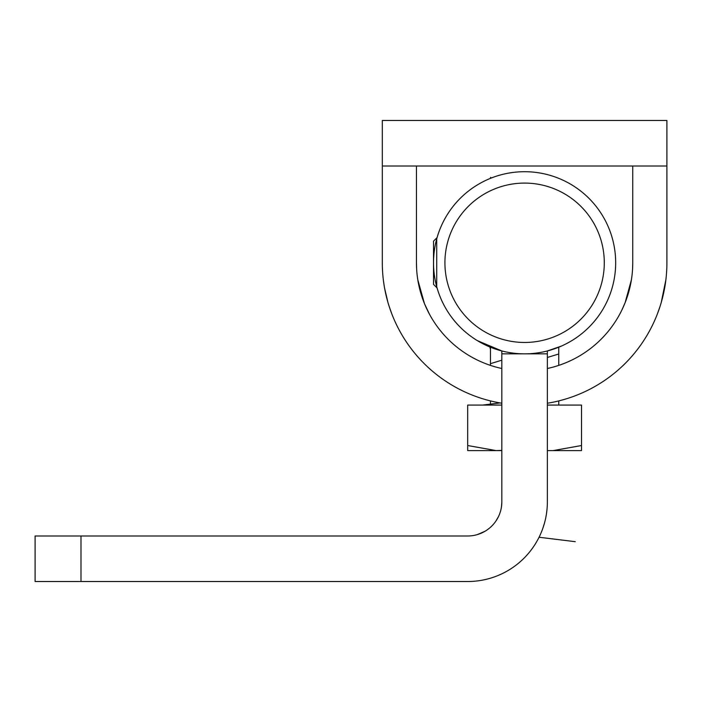 <?xml version="1.0" encoding="UTF-8"?>
<svg xmlns="http://www.w3.org/2000/svg" width="702" height="702" viewBox="0 0 702 702"><rect width="100%" height="100%" fill="white"/><g stroke="black" fill="none" stroke-linecap="round" stroke-linejoin="round"><path stroke-width="1.05" d="M547.367 403.238A142.295 142.295 0 0 0 666.9 262.776L666.9 120.481L382.309 120.481L382.309 262.776A142.295 142.295 0 0 0 501.833 403.238M573.28 396.49A142.295 142.295 0 0 0 657.362 314.005L660.152 306.081M665.873 279.852L661.205 302.615M391.848 314.005L389.057 306.081M382.309 234.319L382.309 263.908M383.336 279.852L383.941 284.292M384.652 288.496L387.995 302.615M632.748 166.014L632.748 262.776A108.143 108.143 0 0 1 547.367 368.497M501.833 368.497A108.143 108.143 0 0 1 416.453 262.776L416.453 166.014M418.611 284.275L417.813 279.852L424.447 303.58M416.611 268.471L416.453 262.776L416.611 268.471M423.885 302.167L418.629 284.336M427.255 309.88L425.526 306.125M422.692 298.973A108.143 108.143 0 0 0 424.561 303.843L429.361 314.005M624.648 303.843L621.972 309.836M621.937 309.915L625.14 302.615L631.396 279.852A108.143 108.143 0 0 1 619.848 314.005M630.589 284.257L625.833 300.833M632.748 262.776L632.599 268.471L632.748 262.776M666.9 234.319L666.9 262.776L666.9 234.319M561.6 364.399A108.143 108.143 0 0 1 558.757 365.391L558.757 347.2M494.322 348.666L487.916 346.13L490.452 347.2L490.452 365.391A108.143 108.143 0 0 1 487.609 364.399M666.9 166.014L382.309 166.014M547.367 350.956L561.293 346.13L547.367 350.956L547.367 353.843L501.833 353.843L501.833 501.833A34.152 34.152 0 0 1 467.681 535.986L35.1 535.986L35.1 581.519L467.681 581.519A79.686 79.686 0 0 0 547.367 501.833L547.367 353.843M558.476 347.315L550.473 350.096M524.605 342.462A79.686 79.686 0 0 0 604.29 262.776A79.686 79.686 0 0 0 524.605 183.09A79.686 79.686 0 0 0 444.919 262.776A79.686 79.686 0 0 0 524.605 342.462M524.605 171.709A91.067 91.067 0 0 1 615.672 262.776A91.067 91.067 0 0 1 524.605 353.843A91.067 91.067 0 0 1 433.529 262.776A91.067 91.067 0 0 1 524.605 171.709M571.849 340.637L567.427 343.146M498.727 350.096L501.833 350.956L477.36 340.637M488.636 346.437L498.639 350.07M487.916 346.13L501.833 350.956L501.833 353.843M436.723 238.873L436.723 286.679M80.993 581.519L80.993 535.986M437.083 287.952L433.529 284.407L433.529 241.146L437.083 237.601M490.452 400.912L490.452 405.072M558.757 400.912L558.757 405.072M547.367 450.605L553.062 450.605L581.519 445.524L581.519 405.072L547.367 405.072M581.519 445.524L581.519 450.605L553.062 450.605M501.833 405.072L467.681 405.072L467.681 445.524L496.147 450.605L501.833 450.386M501.833 450.605L467.681 450.605L467.681 445.524M490.452 177.395L491.461 177.948M489.899 346.972L490.452 349.403M558.757 354.01L547.367 357.467M501.833 360.179L490.452 363.671M500.026 402.93L482.607 405.072M501.833 445.454L501.833 450.07M547.367 452.562L547.367 457.195M501.833 459.67L501.833 464.32M547.367 466.777L547.367 471.446M501.833 473.885L501.833 478.562M547.367 480.993L547.367 485.687M501.833 488.101L501.833 492.804M547.367 495.208L547.367 499.929M501.833 502.316L501.439 507.028M547.016 509.38L546.384 514.312M498.481 516.593L495.849 521.147M544.419 523.332L542.655 528.843M484.933 531.309L477.325 534.599M539.075 537.249L575.254 541.681M513.215 353.132L513.215 353.843M535.986 353.843L535.986 353.132"/></g></svg>

